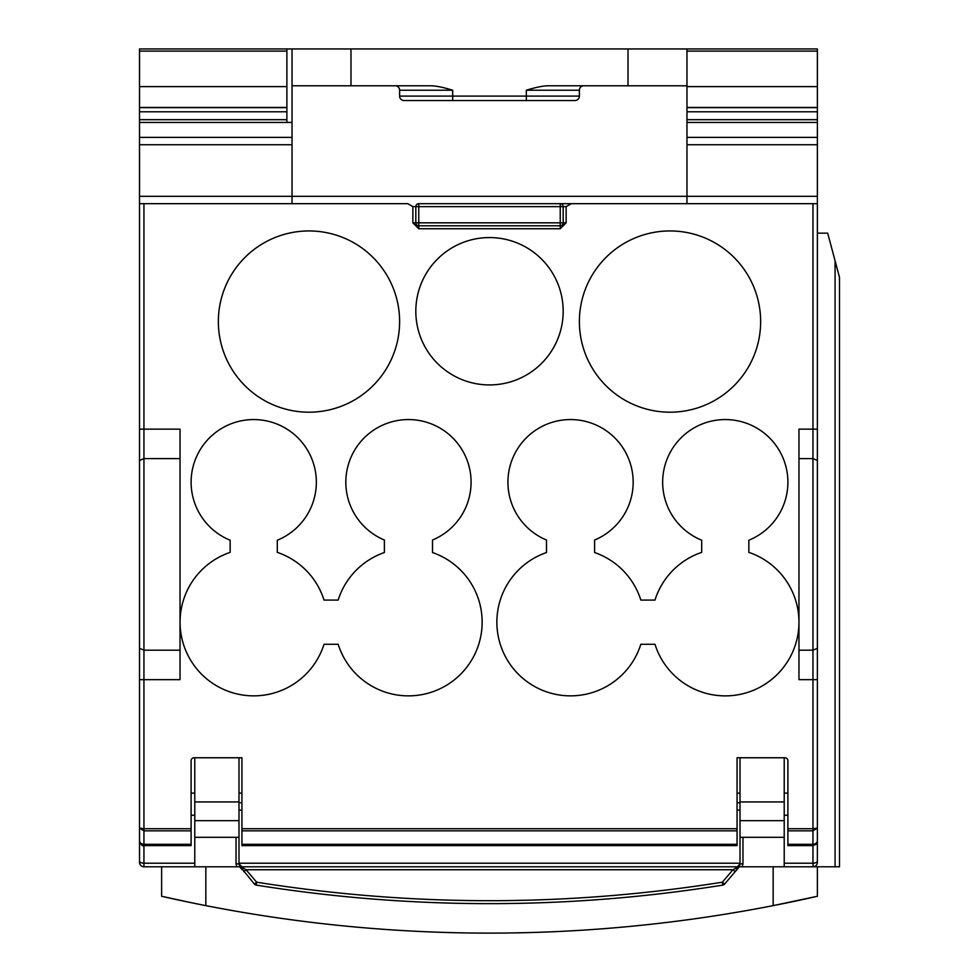 <?xml version="1.0" encoding="UTF-8"?>
<svg xmlns="http://www.w3.org/2000/svg" width="979" height="979" viewBox="0 0 979 979"><rect width="100%" height="100%" fill="white"/><g stroke="black" fill="none" stroke-linecap="round" stroke-linejoin="round"><path stroke-width="1.47" d="M839.48 866.794L839.48 277.363L835.087 260.867L835.087 866.794L839.48 866.794L739.341 866.794L724.595 884.098L722.355 882.189L732.965 869.744L739.304 866.843A2.949 2.166 40.4 0 1 737.065 867.333L732.965 869.744L246.035 869.744L243.795 871.665M724.595 884.098A2.949 2.949 0 0 1 722.82 885.102A1477.47 1477.47 0 0 1 256.18 885.102A2.949 2.949 0 0 1 254.405 884.098L256.645 882.189C411.878 906.86 567.122 906.86 722.355 882.189L722.686 884.245A2.949 2.08 170.9 0 0 724.142 883.707M399.616 321.565A90.631 90.631 0 0 0 308.985 230.946A90.631 90.631 0 0 0 218.354 321.565A90.631 90.631 0 0 0 308.985 412.196A90.631 90.631 0 0 0 399.616 321.565M563.182 311.249A73.682 73.682 0 0 0 489.5 237.567A73.682 73.682 0 0 0 415.818 311.249A73.682 73.682 0 0 0 489.5 384.931A73.682 73.682 0 0 0 563.182 311.249M760.646 321.565A90.631 90.631 0 0 0 670.015 230.946A90.631 90.631 0 0 0 579.384 321.565A90.631 90.631 0 0 0 670.015 412.196A90.631 90.631 0 0 0 760.646 321.565M787.899 482.194A62.632 62.632 0 0 0 725.28 419.563A62.632 62.632 0 0 0 701.698 540.212L701.698 552.376A73.682 73.682 0 0 0 654.988 600.078L640.829 600.078A73.682 73.682 0 0 0 594.608 552.535L594.608 540.016A62.632 62.632 0 0 0 570.549 419.563A62.632 62.632 0 0 0 546.49 540.016L546.49 552.535A73.682 73.682 0 0 0 559.364 695.004A73.682 73.682 0 0 0 640.829 644.292L654.988 644.292A73.682 73.682 0 0 0 798.962 622.179A73.682 73.682 0 0 0 748.849 552.376L748.849 540.212A62.632 62.632 0 0 0 787.899 482.194M433.501 100.531L452.665 100.531L452.665 96.101L579.384 96.101A4.418 4.418 0 0 1 574.967 100.531L404.033 100.531A4.418 4.418 0 0 1 399.616 96.101L399.616 90.215A4.418 4.418 0 0 0 395.186 85.785A4.418 4.418 0 0 1 399.616 90.215L452.665 90.215C443.022 87.253 435.655 85.773 430.552 85.785L292.036 85.785L292.036 203.681L139.52 203.681L139.52 196.314L686.964 196.314L686.964 203.681L560.233 203.681A2.949 2.949 0 0 1 563.182 206.63L563.182 222.833A2.949 2.949 0 0 1 560.233 225.782L418.767 225.782A2.949 2.949 0 0 1 415.818 222.833L566.131 222.833L560.233 228.731L418.767 228.731L412.869 222.833L412.869 206.63L407.766 203.681L143.937 203.681L143.937 429.145L180.038 429.145L180.038 458.613L143.937 458.613L139.52 460.448L139.52 862.377A4.418 4.418 0 0 0 143.937 866.794L161.621 866.794L161.621 896.274A1477.47 1477.47 0 0 0 773.165 905.624L817.379 896.274A1477.47 1477.47 0 0 1 773.165 905.624L773.165 866.794M784.216 757.758L784.216 801.936L740.014 801.936L740.014 837.326L784.216 837.326L784.216 866.794M784.216 801.936L784.216 837.326M238.986 837.326L194.784 837.326L194.784 801.936L238.986 801.936L238.986 863.857L241.935 866.794A2.949 2.949 0 0 1 238.986 863.857L236.037 863.857L236.832 866.794L238.937 866.794M740.014 757.758L740.014 801.936M194.784 757.758L194.784 801.936M238.986 801.936L238.986 757.758M471.083 482.194A62.632 62.632 0 0 0 408.451 419.563A62.632 62.632 0 0 0 384.392 540.016L384.392 552.535A73.682 73.682 0 0 0 338.171 600.078L324.012 600.078A73.682 73.682 0 0 0 277.302 552.376L277.302 540.212A62.632 62.632 0 0 0 253.72 419.563A62.632 62.632 0 0 0 230.151 540.212L230.151 552.376A73.682 73.682 0 0 0 242.547 695.004A73.682 73.682 0 0 0 324.012 644.292L338.171 644.292A73.682 73.682 0 0 0 459.824 675.008A73.682 73.682 0 0 0 432.51 552.535L432.51 540.016A62.632 62.632 0 0 0 471.083 482.194M787.899 828.723L787.899 845.611L812.962 845.611L812.962 844.314A4.418 3.647 180 0 0 817.379 840.667L817.379 810.122L817.379 840.667L817.379 828.087L812.962 830.841L812.962 828.723L817.379 828.087L817.379 429.145L817.379 679.659L812.962 679.659L812.962 828.723L787.899 828.723L787.899 760.695A2.949 2.949 0 0 0 784.962 757.758L737.065 757.758L737.065 828.723L241.935 828.723L241.935 757.758L194.038 757.758A2.949 2.949 0 0 0 191.101 760.695L191.101 845.611L143.937 845.611C142.53 846.505 141.049 845.024 139.52 841.181M686.964 137.366L817.379 137.366L817.379 203.681L571.234 203.681L566.131 206.63L566.131 222.833M835.087 260.867L827.696 233.149L817.379 233.149M817.379 860.945A4.418 2.276 180 0 1 812.962 863.221L812.962 845.611L816.082 844.302L817.379 841.181L817.367 862.683M813.268 866.794L812.962 863.221L784.216 863.221M817.379 862.377A4.418 4.418 0 0 1 812.962 866.794A4.418 4.418 0 0 0 817.379 862.377M350.984 85.785L350.984 48.95L817.379 48.95L817.379 122.448L686.964 122.448M292.036 122.448L139.52 122.448L139.52 119.683L286.884 119.683L286.884 48.95L292.036 48.95L292.036 85.785M817.379 866.794L817.379 896.274M788.731 902.491L773.165 905.624M739.341 866.794L742.168 866.794L742.963 863.857L740.014 863.857A2.949 2.949 0 0 1 737.065 866.794L241.935 866.794L240.026 866.097M194.784 863.221L143.937 863.221L143.937 866.794L240.393 866.794L254.405 884.098M686.964 48.95L686.964 196.314L817.379 196.314M350.984 48.95L292.036 48.95M686.964 85.785L548.448 85.785C543.345 85.773 535.978 87.253 526.335 90.215L526.335 100.531M560.233 228.731L560.233 206.63L566.131 206.63M412.869 222.833L415.818 222.833L415.818 206.63A2.949 2.949 0 0 1 418.767 203.681L571.234 203.681M412.869 206.63L560.233 206.63L560.233 203.681M286.884 119.683L286.884 122.448M190.269 902.491L161.621 896.274M736.171 870.527L735.205 871.665L732.965 869.744M583.814 85.785A4.418 4.418 0 0 0 579.384 90.215L526.335 90.215M241.935 866.794L240.393 866.794L241.935 867.333A2.949 2.166 -40.4 0 1 239.696 866.843L242.192 869.78M579.384 96.101L579.384 90.215M241.935 867.333L246.035 869.744L256.645 882.189L256.314 884.245A2.949 2.08 9.1 0 1 254.858 883.707M740.014 837.326L740.014 863.857L737.065 867.333M737.065 793.125L740.014 793.125M238.986 793.125L241.935 793.125M740.014 802.756L737.065 802.756M241.935 802.756L238.986 802.756M194.784 837.326L194.784 866.794M139.52 122.448L139.52 137.366L292.036 137.366M139.52 137.366L139.52 196.314M139.52 203.681L139.52 679.659L180.038 679.659L180.038 650.178L143.937 650.178L139.52 648.355M139.52 840.667L139.52 810.122L139.52 840.667A4.418 3.647 180 0 0 143.937 844.314L143.937 830.841L139.52 828.087L143.937 828.723L143.937 830.841L191.101 830.841M139.52 793.125L139.52 803.722M191.101 844.314L143.937 844.314L143.937 863.221A4.418 2.276 180 0 1 139.52 860.945L139.52 862.377M139.52 104.949L139.52 97.582M286.884 111.79L139.52 111.79L139.52 48.95L286.884 48.95M139.52 111.79L139.52 119.683M817.379 137.366L817.379 122.448M817.379 460.448L812.962 458.613L798.962 458.613L798.962 679.659L812.962 679.659L812.962 650.178L798.962 650.178M817.379 648.355L812.962 650.178L812.962 429.145L817.379 429.145L817.379 203.681M798.962 458.613L798.962 429.145L812.962 429.145L812.962 203.681L686.964 203.681M407.766 203.681L292.036 203.681M784.216 793.125L787.899 793.125M241.935 828.723L241.935 845.611L737.065 845.611L737.065 828.723M191.101 793.125L194.784 793.125M180.038 650.178L180.038 458.613M139.52 460.448L139.52 429.145L143.937 429.145L143.937 828.723L191.101 828.723M256.18 885.102L256.314 884.245M787.899 830.841L812.962 830.841L812.962 844.314L787.899 844.314M817.379 51.104L686.964 51.104M686.964 86.629L817.379 86.629M686.964 107.47L817.379 107.47M205.835 866.794L205.835 905.624M628.016 48.95L628.016 85.785M418.767 203.681L418.767 228.731M686.964 107.641L817.379 107.641M404.033 100.531A4.418 4.418 0 0 1 399.616 96.101L452.665 96.101L452.665 90.215M686.964 111.79L817.379 111.79M686.964 119.683L817.379 119.683M722.82 885.102L722.686 884.245M742.963 837.326L742.963 863.857M238.986 863.221L740.014 863.221M740.014 810.122L737.065 810.122M241.935 810.122L238.986 810.122M236.037 863.857L236.037 837.326M817.379 144.733L686.964 144.733M292.036 144.733L139.52 144.733M139.52 51.104L286.884 51.104M139.52 86.629L286.884 86.629M139.52 107.47L286.884 107.47M139.52 107.641L286.884 107.641M241.935 830.841L737.065 830.841M241.935 844.314L737.065 844.314M784.216 815.226L787.899 815.226M739.304 866.843L736.808 869.78M740.014 820.671L784.216 820.671M194.784 820.671L238.986 820.671M194.784 815.226L191.101 815.226"/></g></svg>
